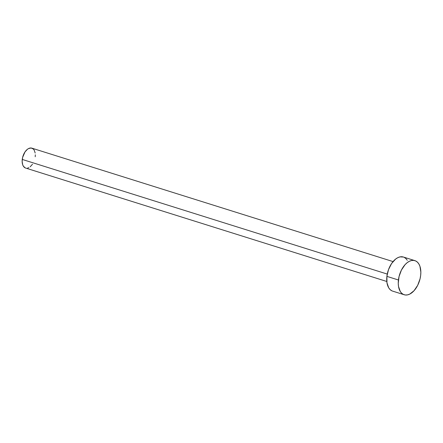 <?xml version="1.0" encoding="UTF-8"?>
<svg xmlns="http://www.w3.org/2000/svg" width="443" height="443" viewBox="0 0 443 443"><rect width="100%" height="100%" fill="white"/><g stroke="black" fill="none" stroke-linecap="round" stroke-linejoin="round"><path stroke-width="0.66" d="M393.052 261.586L31.863 148.15A10.427 6.086 107.4 0 0 22.255 159.436L387.26 274.073L22.255 159.436A10.427 6.086 107.4 0 0 25.616 168.041L386.805 281.482M414.908 260.645L403.368 257.023A17.875 10.427 107.4 0 0 386.894 276.371L398.434 279.993L386.894 276.371A17.875 10.427 107.4 0 0 392.659 291.123L404.193 294.75A17.875 10.427 -72.6 0 1 398.434 279.993A17.875 10.427 -72.6 0 1 414.908 260.645A17.875 10.427 -72.6 0 1 420.667 275.402A17.875 10.427 -72.6 0 1 404.193 294.75M391.894 290.824L390.156 289.633L388.721 287.845L386.966 282.772L386.894 276.371L388.511 269.621L391.579 263.546L395.621 259.077L397.82 257.665L400.029 256.89L403.412 257.034M404.132 257.317L405.866 258.507L407.3 260.296M420.667 275.402L420.064 278.797L417.677 285.331L414.05 290.708L409.742 294.102L407.532 294.877L405.4 294.999L403.429 294.451L401.696 293.26L400.262 291.472L398.506 286.394L398.251 283.304L399.038 276.598L401.43 270.058L405.052 264.687L407.161 262.699L409.36 261.292L411.569 260.512L413.701 260.395L415.672 260.944L417.406 262.134L418.84 263.923L419.92 266.237L420.85 272.091L420.667 275.402M25.173 167.869L23.324 166.131L22.693 164.779L22.15 161.363L22.61 157.453L24.985 151.955L27.344 149.346L28.629 148.527L31.16 148.001L33.325 149.014L34.161 150.061L35.185 153.023M35.329 154.823L35.224 156.756M32.494 164.237L30.135 166.845M28.85 167.664L27.566 168.119"/></g></svg>
